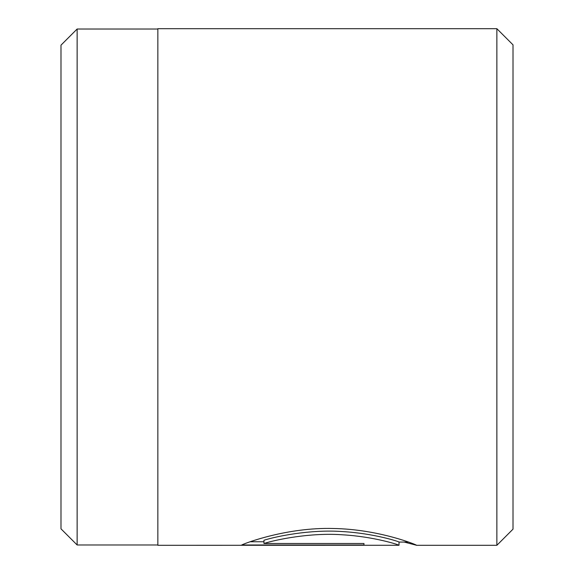 <?xml version="1.0" encoding="UTF-8"?>
<svg xmlns="http://www.w3.org/2000/svg" width="574" height="574" viewBox="0 0 574 574"><rect width="100%" height="100%" fill="white"/><g stroke="black" fill="none" stroke-linecap="round" stroke-linejoin="round"><path stroke-width="0.86" d="M263.947 543.499L263.947 540.27C275.563 536.518 310.103 529.214 342.326 531.56C374.535 533.404 399.49 541.813 399.016 542.035L399.016 545.264C399.497 545.035 374.485 536.633 342.362 534.789C310.118 532.435 275.563 539.754 263.947 543.499L363.973 543.499L363.973 544.977L241.747 544.977C245.507 543.004 287.617 527.176 333.272 528.496C378.926 529.206 417.284 545.078 416.537 545.264L404.189 542.071M496.869 28.7L513.013 44.844L513.013 529.156L496.869 545.3L496.869 28.7L157.85 28.7L157.85 545.3L399.016 545.264M60.988 528.833L60.988 45.167L77.131 29.023L77.131 544.977L60.988 528.833M363.973 543.499L363.973 544.977M250.242 541.748L263.947 541.748M157.85 544.977L77.131 544.977M496.869 545.3L416.444 545.3M157.85 29.023L77.131 29.023M408.544 542.071L399.016 542.071"/></g></svg>
